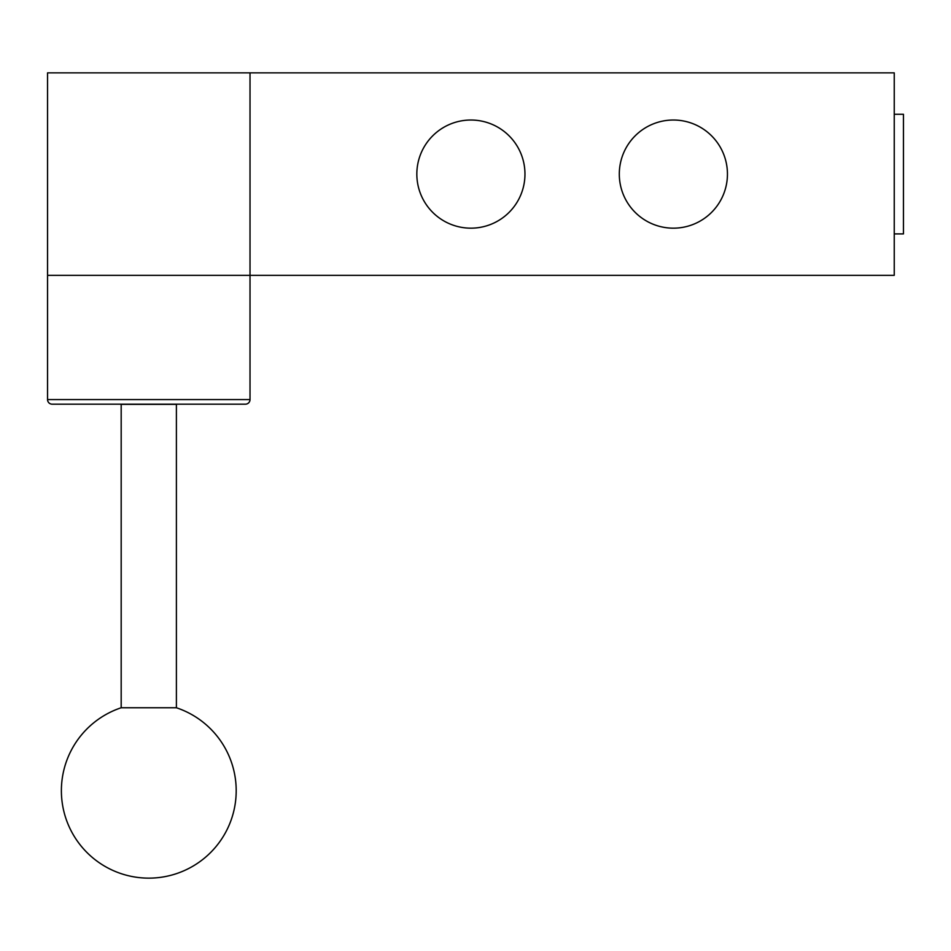 <?xml version="1.0" encoding="UTF-8"?>
<svg xmlns="http://www.w3.org/2000/svg" width="951" height="951" viewBox="0 0 951 951"><rect width="100%" height="100%" fill="white"/><g stroke="black" fill="none" stroke-linecap="round" stroke-linejoin="round"><path stroke-width="1.43" d="M176.399 707.758A87.433 87.433 0 0 1 148.784 878.142A87.433 87.433 0 0 1 121.181 707.758L176.399 707.758L176.399 404.353L121.181 404.353L121.181 707.758M52.15 404.175A4.6 4.6 0 0 1 47.55 399.575L250.018 399.575A4.6 4.6 0 0 1 245.417 404.175L52.15 404.175L245.417 404.175M250.018 399.575L250.018 275.326L47.55 275.326L47.55 399.575M470.9 120.028A54.064 54.064 0 0 0 416.835 174.092A54.064 54.064 0 0 0 470.9 228.169A54.064 54.064 0 0 0 524.964 174.092A54.064 54.064 0 0 0 470.9 120.028M673.367 120.028A54.064 54.064 0 0 0 619.303 174.092A54.064 54.064 0 0 0 673.367 228.169A54.064 54.064 0 0 0 727.444 174.092A54.064 54.064 0 0 0 673.367 120.028M894.249 114.275L903.45 114.275L903.45 233.91L894.249 233.91M894.249 275.326L250.018 275.326L250.018 72.858L894.249 72.858L894.249 275.326M250.018 72.858L47.55 72.858L47.55 275.326"/></g></svg>
